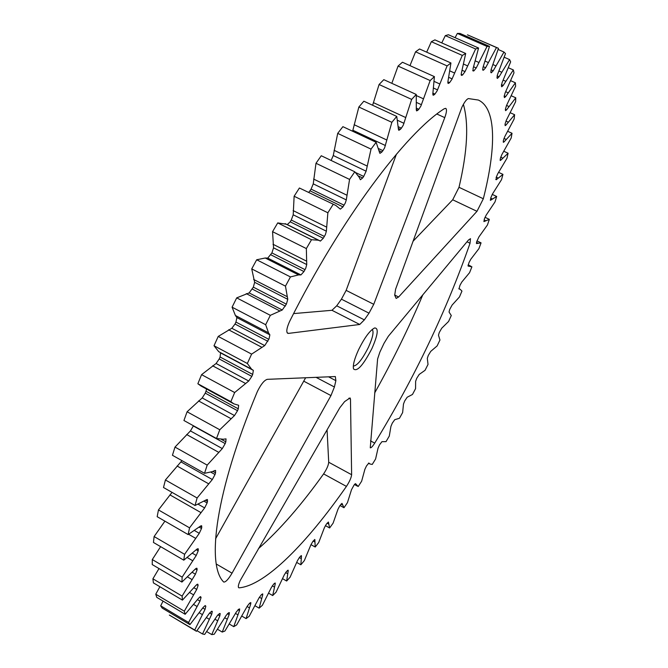 <?xml version="1.0" encoding="UTF-8"?>
<svg xmlns="http://www.w3.org/2000/svg" width="668" height="668" viewBox="0 0 668 668"><rect width="100%" height="100%" fill="white"/><g stroke="black" fill="none" stroke-linecap="round" stroke-linejoin="round"><path stroke-width="1" d="M394.604 294.997L398.604 297.001L396.149 298.429L394.713 295.198L395.59 289.244L461.889 107.231C464.469 101.995 466.648 99.106 468.452 98.58L478.355 100.05C496.675 108.5 496.149 148.304 483.331 198.763L476.985 211.313L452.704 199.79L459.008 187.299C467.458 151.411 468.919 123.755 463.383 104.325M287.123 332.714L288.451 333.399L287.666 333.282C286.129 331.921 286.672 328.205 289.294 322.135L289.962 320.74C341.006 218.962 405.935 132.857 444.303 108.7L445.756 108.366C446.967 109.343 446.641 112.433 444.763 117.635L436.905 114.036M370.489 440.863L374.715 443.118C372.619 446.433 371.141 447.994 370.264 447.81L377.604 358.983L379.858 352.145L384.05 343.269L388.358 336.229L468.435 240.062L470.481 238.66L470.038 243.244L467.007 241.783M238.459 587.431L238.735 587.748C237.891 586.972 238.376 584.567 240.204 580.525L339.812 407.756L344.596 401.627L350.049 397.919L350.483 399.063L348.846 398.203M216.298 564.034L232.038 573.177C228.423 579.281 225.659 582.237 223.755 582.053L223.58 581.911C206.17 564.66 215.639 491.865 256.938 392.559L257.531 391.197C261.063 384.125 264.328 380.175 267.309 379.332L335.344 376.552L335.87 380.66L328.572 376.827M358.599 349.665C364.603 337.582 369.938 330.343 374.623 327.955C378.814 327.996 377.913 334.868 371.917 348.554C363.175 365.338 357.038 372.118 353.506 368.895C352.729 365.262 354.424 358.85 358.599 349.665M353.314 366.064C357.23 365.747 362.265 359.476 368.444 347.268C372.777 337.616 374.03 331.679 372.21 329.441M209.627 612.99L211.723 614.234L202.529 633.99L204.642 634.441L217.225 615.746L219.563 613.491L220.206 613.566L219.805 615.929L211.764 634.6L214.194 634.266L226.201 615.328L228.573 612.781L229.391 612.656L229.132 614.635L222.235 632.07L224.932 631.018L236.272 612.072L238.66 609.266L239.653 608.924L239.503 610.56L233.742 626.659L236.664 624.939L247.269 606.177L249.648 603.162L250.817 602.586L250.75 603.914L246.1 618.601L249.197 616.288L259.042 597.877L261.38 594.687L262.708 593.869L262.716 594.929L259.142 608.156L262.382 605.291L271.417 587.381L273.705 584.066L275.191 582.997L275.249 583.815L272.703 595.555L276.051 592.207L284.259 574.914L286.488 571.507L288.125 570.18L288.209 570.798L286.656 581.026L290.071 577.244L297.452 560.677L299.598 557.204L301.377 555.617L301.485 556.06L300.859 564.786L304.324 560.619L310.87 544.871L312.925 541.356L314.837 539.51L315.212 547.034L318.703 542.533L324.406 527.662L326.368 524.146L328.406 522.034L329.616 527.962L333.098 523.161L337.975 509.241L339.837 505.734L341.991 503.363L343.978 507.73L347.435 502.678L351.493 489.753L353.982 485.168L355.501 483.649L358.215 486.504L361.63 481.236L364.87 469.353L366.49 465.938L368.861 463.041L369.93 463.984L372.243 464.435L375.6 458.983L378.038 448.186L379.533 444.838L381.954 441.665L386.012 441.648L389.294 436.045L390.93 426.376L392.3 423.12L394.755 419.688L399.439 418.285L402.637 412.565L403.48 404.048L404.716 400.909L407.188 397.235L412.473 394.471L415.563 388.651L415.63 381.336L416.723 378.313L419.203 374.422L425.057 370.306L428.021 364.427L427.311 358.349L428.263 355.468L430.743 351.376L437.114 345.932L439.953 340.012L438.475 335.211L439.277 332.48L441.732 328.213L448.595 321.45L451.284 315.521L449.046 312.039L449.689 309.476L452.111 305.059L459.442 296.984L461.955 291.081L460.143 289.261L458.966 288.952L459.976 285.311L461.822 282.021L469.571 272.669L471.909 266.816L468.109 266.081L468.969 262.674L470.79 259.259L478.923 248.63L481.06 242.868L476.451 243.578L476.727 241.649L478.948 236.881L487.423 224.999L489.343 219.363L483.916 221.601L484.475 218.686L486.212 215.063L494.988 201.953L496.666 196.476L490.429 200.308L490.846 197.653L492.516 193.945L501.534 179.642L502.954 174.373L496.299 179.717L496.174 177.471L497.769 173.713L506.97 158.249L508.106 153.239L500.766 160.211L500.232 160.479L500.382 158.349L501.877 154.558L511.195 137.984L512.03 133.274L504.023 141.925L503.346 142.334L503.371 140.464L504.757 136.673L514.118 119.063L514.619 114.712L505.993 125.066L505.15 125.651L505.066 124.056L506.319 120.29L515.629 101.72L515.771 97.795L506.569 109.869L505.551 110.654L505.359 109.335L506.461 105.644L515.621 86.222L515.387 82.782L505.668 96.576L504.449 97.612L504.165 96.568L505.091 92.977L514.001 72.837L513.35 69.948L503.188 85.454L501.76 86.773L501.392 85.997L502.127 82.556L510.653 61.865L509.575 59.602L499.071 76.762L497.401 78.415L496.984 77.897L497.485 74.657L505.501 53.59L503.981 52.037L493.226 70.775L491.314 72.795L490.83 72.511L491.122 69.539L498.47 48.338L496.483 47.545L485.619 67.76L483.465 70.198L482.622 69.823M268.82 339.327L235.946 322.085L236.898 317.584L235.412 315.496L232.08 307.188L265.664 324.706L268.528 332.831L269.864 334.835L269.054 338.843L264.72 345.59L251.611 354.123L218.219 336.43L214.011 345.74L218.72 351.66L253.364 370.381L252.688 374.439L220.081 356.988L219.229 358.95L251.836 376.385L252.688 374.439M286.38 304.165L253.339 287.156L254.65 282.314L251.736 268.903L285.461 286.138L287.774 299.331L286.38 304.165L282.238 310.002L270.331 315.329L236.706 297.87L232.08 307.188M305.026 269.647L271.909 252.913L273.546 247.836L272.561 231.671L306.345 248.579L306.737 264.561L305.744 268.269L303.965 271.55L300.926 274.932L298.563 274.899L290.438 276.928L256.687 259.769L251.736 268.903M324.389 236.447L291.281 220.031L293.21 214.804L294.129 196.233L327.863 212.775L326.376 231.203L325.358 234.652L323.295 238.259L320.398 241.081L318.452 240.221L311.505 239.728L277.729 222.903L272.561 231.671M344.078 205.193L311.079 189.119L313.25 183.859L315.989 163.276L349.564 179.425L346.3 199.907L345.298 203.022L342.976 206.88L340.354 209.151L335.837 205.46L299.406 188.009L294.129 196.233M379.299 150.793L381.871 152.003L379.983 153.356L379.691 152.947L376.142 142.292L342.884 126.661L337.699 133.383L371.032 149.114L366.114 171.2L363.709 176.435L355.727 172.611M331.111 160.454L333.265 155.527L337.699 133.383M398.47 128.448L400.382 129.333L398.838 130.318L398.495 129.65L396.75 116.416L363.851 101.202L358.858 107.014L391.849 122.328L384.601 147.87L382.923 150.642L378.781 148.697M416.331 109.527L417.859 110.228L416.632 110.905L416.298 109.936L416.264 94.464L383.808 79.667L379.082 84.51L411.655 99.398L403.263 125.183L401.384 128.172L398.395 126.786M432.806 94.263L434.066 94.839L433.115 95.257L432.822 93.963L434.409 76.628L402.445 62.241L398.07 66.074L430.159 80.561L420.848 106.128L418.803 109.276L416.431 108.183M447.81 82.757L448.796 83.208L448.103 83.433L447.886 81.797L450.942 62.984L419.546 48.989L415.563 51.812L447.101 65.907L437.123 90.848L434.926 94.088L432.947 93.186M461.187 74.966L461.914 75.292L461.438 75.384L461.321 73.405L465.705 53.49L434.901 39.871L431.353 41.7L462.298 55.411L451.885 79.375L449.572 82.665L447.869 81.897M472.844 70.783L473.328 71L473.036 68.687L478.572 48.021L448.403 34.744L445.314 35.629L475.633 48.989L465.003 71.676L462.598 74.958L461.17 74.323M202.788 608.005L205.051 609.35L194.73 630.024L169.355 615.069L196.476 631.302L209.552 613.099L211.781 611.178L212.282 611.445L211.723 614.234M204.992 605.634L205.827 606.126L205.051 609.35M197.503 599.647L199.991 601.125L188.593 622.484L160.687 605.809L162.165 608.055L189.912 624.647L203.348 607.22L205.243 605.567M199.941 596.85L201.06 597.501L199.991 601.125M193.929 587.782L196.726 589.426L184.31 611.212L155.761 594.211L156.771 597.359L185.17 614.293L198.813 597.96L200.843 596.925L200.358 596.633M196.701 584.634L198.087 585.444L196.726 589.426M192.217 572.334L195.423 574.213L182.105 596.106L152.905 578.805L153.398 582.88L182.439 600.115L196.116 585.21L197.77 584.199L197.978 584.667L197.26 584.25M160.621 546.649L152.296 559.559L152.229 564.569L181.921 582.07L195.44 568.927L197.085 569.904L195.423 574.213M192.434 553.263L196.242 555.475L182.147 577.127L152.296 559.559M196.267 549.772L198.187 550.883L196.242 555.475M194.555 530.592L199.281 533.315L184.602 554.315L154.108 536.546L153.448 542.458L183.783 560.176L196.918 549.146L198.112 548.662L198.312 549.722L197.085 549.004M199.189 527.169L201.511 528.505L199.281 533.315M198.262 504.273L204.642 507.905L189.562 527.845L158.466 509.926L157.172 516.69L188.125 534.575L200.659 525.975L201.602 525.708L201.769 527.161L200.266 526.292M204.149 501.259L207.122 502.946L204.642 507.905M165.422 479.975L180.919 461.864L212.324 479.532L197.102 497.986L165.422 479.975L163.501 487.506L195.039 505.501L206.713 499.639L207.422 499.539L207.506 501.434L205.61 500.357M180.919 461.864L181.888 460.594M210.812 472.151L215.038 474.514L212.324 479.532M174.991 447.084L190.438 430.918L222.31 448.587L207.197 465.12L174.991 447.084L172.436 455.284L204.525 473.32L212.265 471.65L215.104 470.439L215.572 470.456L215.547 472.852L212.942 471.391M190.438 430.918L193.336 425.984L225.208 443.602L225.842 441.815L221.342 439.327M225.208 443.602L222.31 448.587M187.09 411.772L202.204 397.936L234.493 415.554L219.772 429.758L187.09 411.772L183.934 420.506L216.507 438.509L223.229 439.252L226.018 438.868L225.842 441.815M202.204 397.936L205.26 393.143L237.532 410.703L238.284 408.816L205.986 391.256L205.26 393.143M237.532 410.703L234.493 415.554M201.577 374.648L216.073 363.509L248.713 381.01L234.66 392.525L201.577 374.648L197.862 383.758L201.126 386.079L233.608 403.714M216.073 363.509L219.229 358.95M251.836 376.385L248.713 381.01M218.219 336.43L231.821 328.272L264.72 345.59M231.821 328.272L235.019 324.038L267.868 341.323M412.999 241.307L452.704 199.79M293.603 313.593L331.963 310.294L336.714 305.802L341.431 299.172L346.149 290.38L396.425 154.199M374.648 392.984C392.65 360.82 408.691 328.122 422.786 294.889M258.441 548.645C279.516 530.15 301.235 505.233 323.604 473.904C326.744 469.178 328.447 465.295 328.714 462.239L327.061 429.833M215.58 538.775L305.635 377.762M235.946 322.085L235.019 324.038M253.339 287.156L249.156 292.91L236.706 297.87M271.909 252.913L267.743 258.115L265.238 257.998L256.687 259.769M319.847 240.781L286.622 224.264L277.729 222.903M287.298 224.598L290.188 221.826L323.295 238.259M291.281 220.031L290.188 221.826M335.586 205.343L299.406 188.009M308.808 192.284L309.969 190.789L342.976 206.88M311.079 189.119L309.969 190.789M358.44 175.968L362.624 177.972L360.378 179.759L359.117 177.145L354.8 171.793L321.275 155.744L315.989 163.276M352.612 131.237L358.858 107.014M372.627 105.26L379.082 84.51M398.07 66.074L392.158 82.431M415.563 51.812L409.968 65.631M431.353 41.7L426.677 52.171M445.314 35.629L441.757 42.902M482.714 70.031L482.972 67.468L489.502 46.384L459.985 33.433L457.355 33.417L455.092 37.692M498.186 48.205L467.458 34.828L496.483 47.545M163.067 601.116L160.687 605.809M159.877 586.729L155.761 594.211M159.001 568.56L152.905 578.805M164.912 521.165L154.108 536.546M172.018 492.366L158.466 509.926M205.986 391.256L206.604 389.052M220.081 356.988L220.532 352.871M457.355 33.417L487.039 46.443L476.226 67.961L473.913 70.858L472.769 70.349M498.111 49.457L503.981 52.037M504.206 57.239L509.575 59.602M508.348 67.744L513.35 69.948M510.661 80.686L515.387 82.782M511.254 95.775L515.771 97.795M510.243 112.742L514.619 114.712M507.73 131.32L512.03 133.274M503.822 151.269L508.106 153.239M498.629 172.361L502.954 174.373M492.241 194.396L496.666 196.476M485.001 217.3L489.343 219.363M476.985 240.906L481.06 242.868M343.978 507.73L339.987 505.526M329.616 527.962L325.399 525.607M315.212 547.034L310.962 544.637M300.859 564.786L296.726 562.431M286.656 581.026L282.572 578.672M272.703 595.555L268.611 593.176M259.142 608.156L254.984 605.726M246.1 618.601L241.816 616.08M233.742 626.659L229.274 624.004M222.235 632.07L217.501 629.256M211.764 634.6L206.671 631.561M202.529 633.99L196.96 630.659M197.862 383.758L230.852 401.668L233.858 403.856L238.635 405.284L238.284 408.816M214.011 345.74L247.335 363.484L251.594 369.187L253.264 370.322M398.604 297.001L476.985 211.313M336.714 305.802L364.352 319.88L369.012 313.175L341.431 299.172M364.352 319.88L359.735 324.481L331.963 310.294M288.451 333.399L359.735 324.481M346.149 290.38L373.754 304.316L444.763 117.635M373.754 304.316L369.012 313.175M374.715 443.118C414.778 377.311 446.55 310.678 470.038 243.244M328.714 462.239L351.627 474.714L350.483 399.063M351.627 474.714C351.276 477.737 349.548 481.636 346.433 486.404L323.604 473.904M239.144 587.832C265.488 585.494 307.004 542.984 346.433 486.404M316.073 377.336L334.401 386.997L335.87 380.66M334.401 386.997L330.961 395.581L303.907 381.253M232.038 573.177L330.961 395.581M251.611 354.123L247.335 363.484M234.66 392.525L230.852 401.668M219.772 429.758L216.507 438.509M207.197 465.12L204.525 473.32M215.038 474.514L215.547 472.852M197.102 497.986L195.039 505.501M207.122 502.946L207.506 501.434M189.562 527.845L188.125 534.575M201.511 528.505L201.769 527.161M184.602 554.315L183.783 560.176M198.187 550.883L198.312 549.722M182.147 577.127L181.921 582.07M195.44 568.927L196.868 568.192L197.093 568.927L196.116 568.359M197.085 569.904L197.093 568.927M182.105 596.106L182.439 600.115M198.087 585.444L197.978 584.667M184.31 611.212L185.17 614.293M201.06 597.501L200.843 596.925M188.593 622.484L189.912 624.647M194.73 630.024L196.476 631.302M482.981 70.148L483.465 70.198M489.502 46.384L487.039 46.443M473.328 71L473.913 70.858M478.572 48.021L475.633 48.989M461.914 75.292L462.598 74.958M465.705 53.49L462.298 55.411M448.796 83.208L449.572 82.665M450.942 62.984L447.101 65.907M434.066 94.839L434.926 94.088M434.409 76.628L430.159 80.561M417.859 110.228L418.803 109.276M416.264 94.464L411.655 99.398M400.382 129.333L401.384 128.172M396.75 116.416L391.849 122.328M381.871 152.003L382.923 150.642M376.142 142.292L371.032 149.114M362.624 177.972L363.709 176.435M354.8 171.793L349.564 179.425M333.107 204.458L327.863 212.775M311.505 239.728L306.345 248.579M290.438 276.928L285.461 286.138M270.331 315.329L265.664 324.706M269.864 334.835L236.898 317.584M249.156 292.91L282.238 310.002M287.774 299.331L254.65 282.314M267.743 258.115L300.926 274.932M306.737 264.561L273.546 247.836M326.376 231.203L293.21 214.804M346.3 199.907L313.25 183.859M366.114 171.2L333.265 155.527M385.453 145.549L352.896 130.26M403.99 123.313L397.635 120.365M421.424 104.709L416.623 102.513M437.532 89.888L433.615 88.118M452.111 78.866L448.787 77.371M465.037 71.601L462.122 70.299M476.226 67.961L473.612 66.8M485.619 67.76L483.24 66.7M493.226 70.775L491.03 69.798M499.071 76.762L497.075 75.876M503.188 85.454L501.426 84.669M505.668 96.576L504.156 95.9M506.569 109.869L505.35 109.318M505.993 125.066L505.025 124.624M504.023 141.925L503.221 141.558M500.766 160.211L500.09 159.903M496.299 179.717L495.756 179.467M490.721 200.233L490.295 200.033M314.519 539.577L314.945 539.811M300.942 555.759L301.485 556.06M287.549 570.414L288.209 570.798M274.464 583.364L275.249 583.815M261.772 594.378L262.716 594.929M249.556 603.212L250.75 603.914M238.042 609.7L239.503 610.56M227.437 613.633L229.132 614.635M217.91 614.802L219.805 615.929M253.164 370.272L220.64 352.929M252.337 289.094L285.37 306.119M270.849 254.8L303.965 271.55M268.528 332.831L235.412 315.496M246.275 293.619L279.508 310.795M286.898 296.534L253.623 279.458M265.238 257.998L298.563 274.899M306.336 261.038L272.995 244.263M285.119 223.646L318.452 240.221M326.443 227.028L293.127 210.587M346.817 195.165L313.626 179.082M367.058 165.998L334.084 150.3M386.789 140.004L354.115 124.699M405.668 117.526L373.37 102.613M423.395 98.797L416.364 95.591M439.744 83.943L434.2 81.446M454.516 72.996L449.898 70.925M467.575 65.873L463.592 64.103M478.847 62.45L475.315 60.888M488.283 62.533L485.093 61.122M495.898 65.873L492.967 64.579M501.701 72.219L498.971 71.008M505.768 81.287L503.188 80.143M508.156 92.819L505.684 91.716M508.949 106.521L506.561 105.444M508.248 122.135L505.943 121.083M506.144 139.412L503.956 138.41M502.728 158.107L500.691 157.172M498.103 178.022L496.249 177.154M492.358 198.93L490.704 198.154M485.586 220.665L484.075 219.947M477.862 243.052L476.484 242.384M469.27 265.931L468.043 265.33M459.893 289.152L458.858 288.643M368.494 463.166L369.538 463.726M354.808 484.066L356.027 484.734M340.989 504.123L342.35 504.874M327.103 523.169L328.581 523.996M313.183 541.038L314.803 541.948M299.314 557.546L301.109 558.573M285.637 572.534L287.599 573.67M272.293 585.836L274.389 587.047M259.393 597.225L261.597 598.511M247.093 606.511L249.364 607.838M235.503 613.424L237.841 614.81M224.749 617.741L227.195 619.186M215.004 619.211L217.593 620.747M206.454 617.624L209.234 619.278M199.264 612.765L202.304 614.568M193.628 604.465L196.993 606.46M189.679 592.558L193.503 594.812M187.549 576.943L192.008 579.565M187.257 557.555L192.66 560.702M188.635 534.291L195.599 538.316M169.939 494.888L200.893 512.573M177.095 466.022L208.583 483.774M186.664 434.534L218.636 452.294M198.563 400.925L230.953 418.636M212.624 365.797L245.373 383.382M251.594 369.187L218.72 351.66M228.623 329.792L261.656 347.201M459.008 187.299L483.331 198.763M468.151 264.879L471.015 266.273M458.858 288.626L460.143 289.261M368.46 463.191L369.93 463.976M354.441 484.509L357.489 486.17"/></g></svg>

